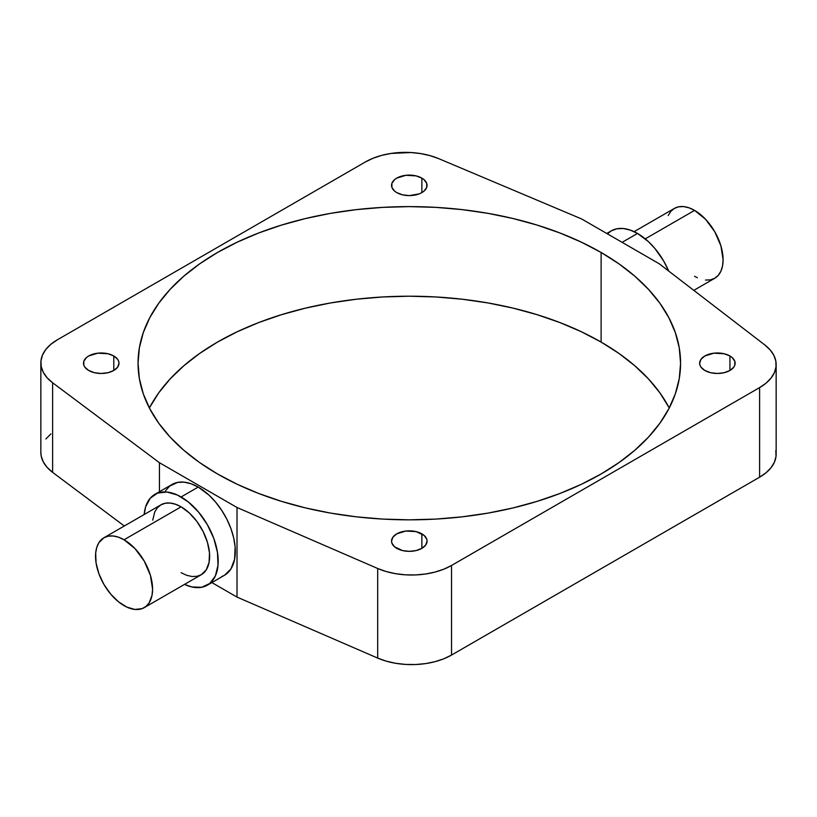 <?xml version="1.0" encoding="UTF-8"?>
<svg xmlns="http://www.w3.org/2000/svg" width="817" height="817" viewBox="0 0 817 817"><rect width="100%" height="100%" fill="white"/><g stroke="black" fill="none" stroke-linecap="round" stroke-linejoin="round"><path stroke-width="1.23" d="M181.108 506.836L124.051 539.771A40.339 23.295 60 0 1 150.41 575.321A40.339 23.295 60 0 1 144.221 607.654A40.339 23.295 60 0 1 124.051 605.652A40.339 23.295 60 0 1 97.703 570.103A40.339 23.295 60 0 1 103.882 537.78A40.339 23.295 60 0 1 124.051 539.771L181.108 506.836L189.391 513.035L196.958 521.542L203.157 531.612L207.457 542.386L209.499 552.935L209.081 562.351L206.262 569.827L201.278 574.719A40.339 23.295 -120 0 0 207.457 542.386A40.339 23.295 -120 0 0 181.108 506.836A40.339 23.295 -120 0 0 160.939 504.845L165.259 503.241L170.191 503.047L175.543 504.263L181.108 506.836M221.744 576.577L224.44 575.311A52.441 30.28 -120 0 0 232.477 533.287A52.441 30.28 -120 0 0 198.225 487.075L181.108 496.961A52.441 30.28 60 0 1 215.371 543.172A52.441 30.28 60 0 1 207.324 585.197A52.441 30.28 60 0 1 184.519 584.39L191.872 586.974L201.707 587.28L209.775 583.491L215.371 575.944L218.006 565.282L217.475 552.425L213.809 538.474L207.324 524.637L198.582 512.106L188.339 501.955L177.473 495.061L166.913 492.018L157.579 493.09L150.277 498.186L145.62 506.857L144.18 514.516A52.441 30.28 60 0 1 154.883 494.356A52.441 30.28 60 0 1 181.108 496.961L198.225 487.075L190.984 483.725L184.029 482.142L177.616 482.398L169.558 486.176L165.514 490.833M694.573 210.388L645.256 238.86L694.573 210.388A40.339 23.295 -120 0 0 674.403 208.396L678.723 206.793L683.655 206.599L689.007 207.814L694.573 210.388L705.49 219.201L714.742 231.681L720.921 245.937L723.096 259.796L722.545 265.913L720.921 271.152L718.286 275.329L714.742 278.27A40.339 23.295 -120 0 0 720.921 245.937A40.339 23.295 -120 0 0 694.573 210.388M637.515 233.448L622.115 242.343L637.515 233.448L648.279 241.505L654.999 248.603L663.741 261.134L668.674 271.04A52.441 30.28 -120 0 0 637.515 233.448A52.441 30.28 -120 0 0 611.3 230.854L616.917 228.77L623.33 228.515L630.285 230.098L637.515 233.448M88.685 370.469A17.749 10.243 180 0 1 83.487 363.228A17.749 10.243 180 0 1 94.445 353.761A17.749 10.243 180 0 1 113.788 355.977L113.788 370.469L117.638 367.15L118.986 363.228L118.639 361.226L117.638 359.306L113.788 355.977L108.028 353.761L97.774 353.179L88.685 355.977L86.479 357.529L83.824 361.226L83.824 365.23L84.835 367.15L88.685 370.469L94.445 372.695L101.237 373.471L108.028 372.695L113.788 370.469L113.788 355.977A17.749 10.243 180 0 1 118.986 363.228A17.749 10.243 180 0 1 108.028 372.695A17.749 10.243 180 0 1 88.685 370.469M396.756 192.608A17.749 10.243 180 0 1 391.557 185.357A17.749 10.243 180 0 1 402.515 175.89A17.749 10.243 180 0 1 421.868 178.116L421.868 192.608L424.074 191.055L426.719 187.359L426.719 183.355L424.074 179.669L421.868 178.116L416.108 175.89L405.845 175.308L396.756 178.116L394.55 179.669L391.905 183.355L391.905 187.359L394.55 191.055L396.756 192.608L402.515 194.824L409.307 195.61L419.172 193.884L421.868 192.608L421.868 178.116A17.749 10.243 180 0 1 427.066 185.357A17.749 10.243 180 0 1 416.108 194.824A17.749 10.243 180 0 1 396.756 192.608M704.836 370.469A17.749 10.243 180 0 1 699.638 363.228A17.749 10.243 180 0 1 710.596 353.761A17.749 10.243 180 0 1 729.938 355.977L729.938 370.469L733.789 367.15L734.8 365.23L734.8 361.226L732.144 357.529L729.938 355.977L724.179 353.761L713.925 353.179L704.836 355.977L700.986 359.306L699.638 363.228L699.985 365.23L700.986 367.15L704.836 370.469L710.596 372.695L717.387 373.471L724.179 372.695L729.938 370.469L729.938 355.977A17.749 10.243 180 0 1 735.137 363.228A17.749 10.243 180 0 1 724.179 372.695A17.749 10.243 180 0 1 704.836 370.469M396.756 548.34A17.749 10.243 180 0 1 391.557 541.089A17.749 10.243 180 0 1 402.515 531.622A17.749 10.243 180 0 1 421.868 533.848L421.868 548.34L425.708 545.021L427.066 541.089L426.719 539.097L424.074 535.401L416.108 531.622L405.845 531.04L396.756 533.848L392.916 537.167L391.557 541.089L391.905 543.091L394.55 546.787L402.515 550.566L409.307 551.342L416.108 550.566L421.868 548.34L421.868 533.848A17.749 10.243 180 0 1 427.066 541.089A17.749 10.243 180 0 1 416.108 550.566A17.749 10.243 180 0 1 396.756 548.34M668.888 407.356L659.922 392.885L648.535 378.996L634.85 365.812L619 353.465L601.118 342.078L601.118 252.484A271.254 156.609 180 0 1 680.571 363.228A271.254 156.609 180 0 1 513.117 507.919A271.254 156.609 180 0 1 217.506 473.962L237.226 484.287L258.611 493.437L281.446 501.342L305.507 507.919L330.568 513.096L356.396 516.824L382.724 519.081L409.307 519.837L435.9 519.081L462.228 516.824L488.055 513.096L513.117 507.919L537.178 501.342L560.013 493.437L581.398 484.287L601.118 473.962L619 462.575L634.85 450.238L648.535 437.054L659.922 423.155L668.888 408.684L675.353 393.784L679.264 378.577L680.571 363.228L679.264 347.879L675.353 332.672L668.888 317.762L659.922 303.291L648.535 289.402L634.85 276.217L619 263.871L601.118 252.484L581.398 242.169L560.013 233.008L537.178 225.114L513.117 218.537L488.055 213.36L462.228 209.632L435.9 207.375L409.307 206.619L382.724 207.375L356.396 209.632L330.568 213.36L305.507 218.537L281.446 225.114L258.611 233.008L237.226 242.169L217.506 252.484L199.624 263.871L183.774 276.217L170.089 289.402L158.702 303.291L149.736 317.762L143.271 332.672L139.36 347.879L138.053 363.228L139.36 378.577L143.271 393.784L149.736 408.684L158.702 423.155L170.089 437.054L183.774 450.238L199.624 462.575L217.506 473.962A271.254 156.609 180 0 1 138.053 363.228A271.254 156.609 180 0 1 305.507 218.537A271.254 156.609 180 0 1 601.118 252.484L601.118 342.078A271.254 156.609 0 0 0 149.388 408.02M152.718 520.163L154.75 511.953L157.385 507.786L160.939 504.845L103.882 537.78L98.898 542.662L96.753 547.39L95.671 553.099L96.079 562.984L98.898 573.718L103.882 584.359L110.612 594L118.485 601.812L126.849 607.113L134.968 609.451L142.148 608.624L146.1 606.347L149.215 602.762L152.033 595.297L152.585 589.18L150.41 575.321L144.221 561.065L134.968 548.585L124.051 539.771L118.485 537.198L113.134 535.983L108.201 536.177L103.882 537.78M144.221 607.654L201.278 574.719L196.958 576.312L192.026 576.516L186.674 575.301L181.108 572.717M40.85 362.85A56.475 32.609 180 0 0 52.615 382.764L52.615 472.359L124.286 525.995L52.615 472.359L52.615 382.764L159.427 462.698L159.427 491.732L159.427 462.698L237.012 507.5L237.012 597.094L211.869 582.572L237.012 597.094L237.012 507.5L159.427 462.698L52.615 382.764L47.151 377.811L43.311 372.368L41.228 366.629L40.962 360.757L42.525 354.956L45.864 349.41L50.879 344.294L57.394 339.79L365.475 161.919L373.134 158.222L381.794 155.353L391.21 153.422L411.043 152.534L420.857 153.616L430.181 155.679L438.739 158.651L581.612 218.956L659.196 263.748L581.612 218.956L438.739 158.651A56.475 32.609 180 0 0 365.475 161.919L57.394 339.79A56.475 32.609 180 0 0 40.85 362.85L40.85 452.444A56.475 32.609 0 0 0 52.615 472.359L47.151 467.406L43.311 461.962L41.228 456.223L40.85 452.322M207.324 585.197L224.44 575.311L230.925 568.959L234.591 559.247L235.122 547.002L233.713 537.954L230.925 528.589L226.891 519.285L221.744 510.38L215.698 502.22L208.989 495.133L198.225 487.075A52.441 30.28 -120 0 0 171.999 484.481L154.883 494.356M607.429 233.866L611.3 230.854L606.755 233.478M776.15 364.545A56.475 32.609 180 0 0 764.835 344.968L659.196 263.748L764.835 344.968L770.145 349.911L773.842 355.324L775.823 361.032L776.007 366.843L774.404 372.593L771.054 378.077L766.07 383.132L759.606 387.605L451.525 565.466L443.794 569.204L435.032 572.074L425.534 574.014L415.577 574.933L405.508 574.831L395.622 573.687L386.247 571.553L377.679 568.489L237.012 507.5L377.679 568.489L377.679 658.083L237.012 597.094L377.679 658.083A56.475 32.609 0 0 0 451.525 655.06L443.794 658.798L435.032 661.668L425.534 663.608L415.577 664.527L405.508 664.425L395.622 663.281L386.247 661.147L377.679 658.083L377.679 568.489A56.475 32.609 180 0 0 451.525 565.466L759.606 387.605L759.606 477.199L451.525 655.06L451.525 565.466L451.525 655.06L759.606 477.199A56.475 32.609 0 0 0 776.15 454.14L776.15 364.545A56.475 32.609 180 0 1 759.606 387.605L759.606 477.199L766.07 472.726L771.054 467.671L774.404 462.187L776.007 456.437L775.823 450.616M45.864 439.005L50.879 433.888M669.235 408.02A271.254 156.609 0 0 0 601.118 342.078L581.398 331.763L560.013 322.603L537.178 314.708L513.117 308.132L488.055 302.954L462.228 299.226L435.9 296.969L409.307 296.214L382.724 296.969L356.396 299.226L330.568 302.954L305.507 308.132L281.446 314.708L258.611 322.603L237.226 331.763L217.506 342.078L199.624 353.465L183.774 365.812L170.089 378.996L158.702 392.885L149.736 407.356M668.214 215.514L670.849 211.337L674.403 208.396L634.104 231.66M693.807 290.352L714.742 278.27L710.422 279.874L705.49 280.068M697.361 277.729L694.573 276.269"/></g></svg>
